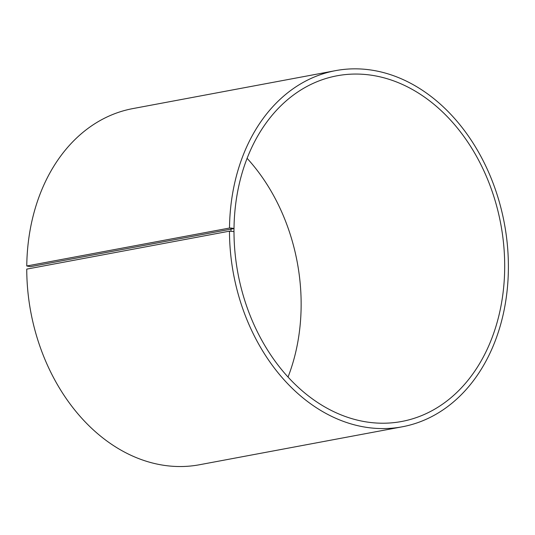 <?xml version="1.0" encoding="UTF-8"?>
<svg xmlns="http://www.w3.org/2000/svg" width="535" height="535" viewBox="0 0 535 535"><rect width="100%" height="100%" fill="white"/><g stroke="black" fill="none" stroke-linecap="round" stroke-linejoin="round"><path stroke-width="0.8" d="M234.009 228.572L30.462 266.671L26.763 265.989A181.171 137.762 -100.6 0 1 132.874 108.585L335.605 70.633A181.171 137.762 -100.6 0 1 504.351 223.369A181.171 137.762 -100.6 0 1 402.266 426.796A181.171 137.762 -100.6 0 1 229.482 231.16L233.996 231.601A175.841 133.71 -100.6 0 0 401.698 421.48A175.841 133.71 -100.6 0 0 500.773 224.038A175.841 133.71 -100.6 0 0 336.996 75.796A175.841 133.71 -100.6 0 0 234.009 228.572L233.935 231.508M247.103 158.327A175.841 133.71 -100.6 0 1 288.037 377.048M402.266 426.796L199.535 464.741A181.171 137.762 -100.6 0 1 26.75 269.112L229.482 231.16M26.763 265.989L229.502 228.044A181.171 137.762 -100.6 0 1 335.605 70.633M229.502 228.044L231 228.037L230.986 231.14M231 228.037L233.949 228.472"/></g></svg>
